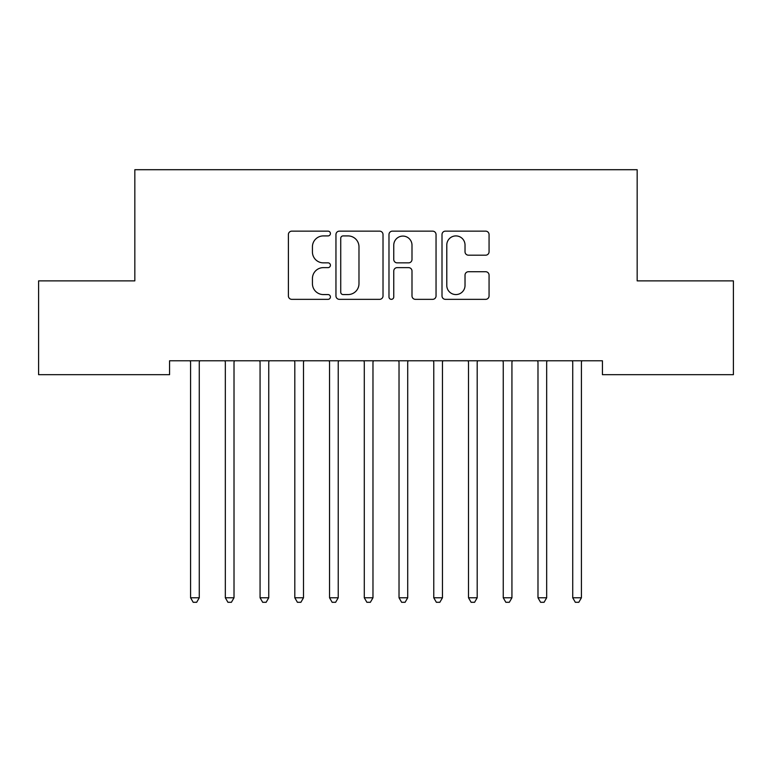 <?xml version="1.0" encoding="UTF-8"?>
<svg xmlns="http://www.w3.org/2000/svg" width="772" height="772" viewBox="0 0 772 772"><rect width="100%" height="100%" fill="white"/><g stroke="black" fill="none" stroke-linecap="round" stroke-linejoin="round"><path stroke-width="1.16" d="M330.416 233.53A2.384 2.384 0 0 0 328.032 231.146L291.797 231.146A3.406 3.406 0 0 0 288.39 234.553L288.39 295.937A3.406 3.406 0 0 0 291.797 299.343L328.032 299.343A2.384 2.384 0 0 0 330.416 296.959A2.384 2.384 0 0 0 328.032 294.566L323.343 294.566A10.914 10.914 0 0 1 312.428 283.662L312.428 278.547A10.914 10.914 0 0 1 323.343 267.633L328.032 267.633A2.384 2.384 0 0 0 330.416 265.24A2.384 2.384 0 0 0 328.032 262.856L323.343 262.856A10.914 10.914 0 0 1 312.428 251.942L312.428 246.828A10.914 10.914 0 0 1 323.343 235.914L328.032 235.914A2.384 2.384 0 0 0 330.416 233.53M485.656 255.185A3.406 3.406 0 0 0 489.062 251.778L489.062 234.553A3.406 3.406 0 0 0 485.656 231.146L445.415 231.146A3.406 3.406 0 0 0 442.009 234.553L442.009 295.937A3.406 3.406 0 0 0 445.415 299.343L485.656 299.343A3.406 3.406 0 0 0 489.062 295.937L489.062 275.131A3.406 3.406 0 0 0 485.656 271.725L468.44 271.725A3.406 3.406 0 0 0 465.024 275.131L465.024 285.447A9.119 9.119 0 0 1 455.905 294.566A9.119 9.119 0 0 1 446.785 285.447L446.785 245.042A9.119 9.119 0 0 1 455.905 235.914A9.119 9.119 0 0 1 465.024 245.042L465.024 251.778A3.406 3.406 0 0 0 468.44 255.185L485.656 255.185M602.43 360.775L169.57 360.775L169.57 374.671L38.6 374.671L38.6 280.873L134.83 280.873L134.83 169.705L637.17 169.705L637.17 280.873L733.4 280.873L733.4 374.671L602.43 374.671L602.43 360.775M383.018 234.553A3.406 3.406 0 0 0 379.602 231.146L339.371 231.146A3.406 3.406 0 0 0 335.955 234.553L335.955 295.937A3.406 3.406 0 0 0 339.371 299.343L379.602 299.343A3.406 3.406 0 0 0 383.018 295.937L383.018 234.553M392.398 231.146L432.629 231.146A3.406 3.406 0 0 1 436.045 234.553L436.045 295.937A3.406 3.406 0 0 1 432.629 299.343L415.413 299.343A3.406 3.406 0 0 1 411.997 295.937L411.997 271.04A3.406 3.406 0 0 0 408.591 267.633L397.165 267.633A3.406 3.406 0 0 0 393.759 271.04L393.759 296.959A2.384 2.384 0 0 1 391.375 299.343A2.384 2.384 0 0 1 388.982 296.959L388.982 234.553A3.406 3.406 0 0 1 392.398 231.146M343.115 235.914A2.384 2.384 0 0 0 340.732 238.307L340.732 292.183A2.384 2.384 0 0 0 343.115 294.566L348.066 294.566A10.914 10.914 0 0 0 358.98 283.662L358.98 246.828A10.914 10.914 0 0 0 348.066 235.914L343.115 235.914M411.997 245.206A9.119 9.119 0 0 0 402.878 236.087A9.119 9.119 0 0 0 393.759 245.206L393.759 259.45A3.406 3.406 0 0 0 397.165 262.856L408.591 262.856A3.406 3.406 0 0 0 411.997 259.45L411.997 245.206M190.134 360.775L190.337 361.286A3.474 3.474 0 0 1 190.588 362.589L190.588 597.779L199.272 597.779L199.272 362.589A3.474 3.474 0 0 1 199.523 361.286L199.726 360.775M199.272 597.779L196.667 602.295L193.193 602.295L190.588 597.779M224.874 360.775L225.077 361.286A3.474 3.474 0 0 1 225.327 362.589L225.327 597.779L234.012 597.779L234.012 362.589A3.474 3.474 0 0 1 234.263 361.286L234.466 360.775M234.012 597.779L231.407 602.295L227.933 602.295L225.327 597.779M259.614 360.775L259.817 361.286A3.474 3.474 0 0 1 260.067 362.589L260.067 597.779L268.752 597.779L268.752 362.589A3.474 3.474 0 0 1 269.003 361.286L269.206 360.775M268.752 597.779L266.147 602.295L262.673 602.295L260.067 597.779M294.354 360.775L294.557 361.286A3.474 3.474 0 0 1 294.808 362.589L294.808 597.779L303.493 597.779L303.493 362.589A3.474 3.474 0 0 1 303.743 361.286L303.946 360.775M303.493 597.779L300.887 602.295L297.413 602.295L294.808 597.779M329.094 360.775L329.297 361.286A3.474 3.474 0 0 1 329.548 362.589L329.548 597.779L338.233 597.779L338.233 362.589A3.474 3.474 0 0 1 338.483 361.286L338.686 360.775M338.233 597.779L335.627 602.295L332.153 602.295L329.548 597.779M363.834 360.775L364.037 361.286A3.474 3.474 0 0 1 364.287 362.589L364.287 597.779L372.972 597.779L372.972 362.589A3.474 3.474 0 0 1 373.223 361.286L373.426 360.775M372.972 597.779L370.367 602.295L366.893 602.295L364.287 597.779M398.574 360.775L398.777 361.286A3.474 3.474 0 0 1 399.027 362.589L399.027 597.779L407.712 597.779L407.712 362.589A3.474 3.474 0 0 1 407.963 361.286L408.166 360.775M407.712 597.779L405.107 602.295L401.633 602.295L399.027 597.779M433.314 360.775L433.517 361.286A3.474 3.474 0 0 1 433.767 362.589L433.767 597.779L442.452 597.779L442.452 362.589A3.474 3.474 0 0 1 442.703 361.286L442.906 360.775M442.452 597.779L439.847 602.295L436.373 602.295L433.767 597.779M468.054 360.775L468.257 361.286A3.474 3.474 0 0 1 468.507 362.589L468.507 597.779L477.192 597.779L477.192 362.589A3.474 3.474 0 0 1 477.443 361.286L477.646 360.775M477.192 597.779L474.587 602.295L471.113 602.295L468.507 597.779M502.794 360.775L502.997 361.286A3.474 3.474 0 0 1 503.248 362.589L503.248 597.779L511.933 597.779L511.933 362.589A3.474 3.474 0 0 1 512.183 361.286L512.386 360.775M511.933 597.779L509.327 602.295L505.853 602.295L503.248 597.779M537.534 360.775L537.737 361.286A3.474 3.474 0 0 1 537.987 362.589L537.987 597.779L546.673 597.779L546.673 362.589A3.474 3.474 0 0 1 546.923 361.286L547.126 360.775M546.673 597.779L544.067 602.295L540.593 602.295L537.987 597.779M572.274 360.775L572.477 361.286A3.474 3.474 0 0 1 572.727 362.589L572.727 597.779L581.413 597.779L581.413 362.589A3.474 3.474 0 0 1 581.663 361.286L581.866 360.775M581.413 597.779L578.807 602.295L575.333 602.295L572.727 597.779"/></g></svg>
